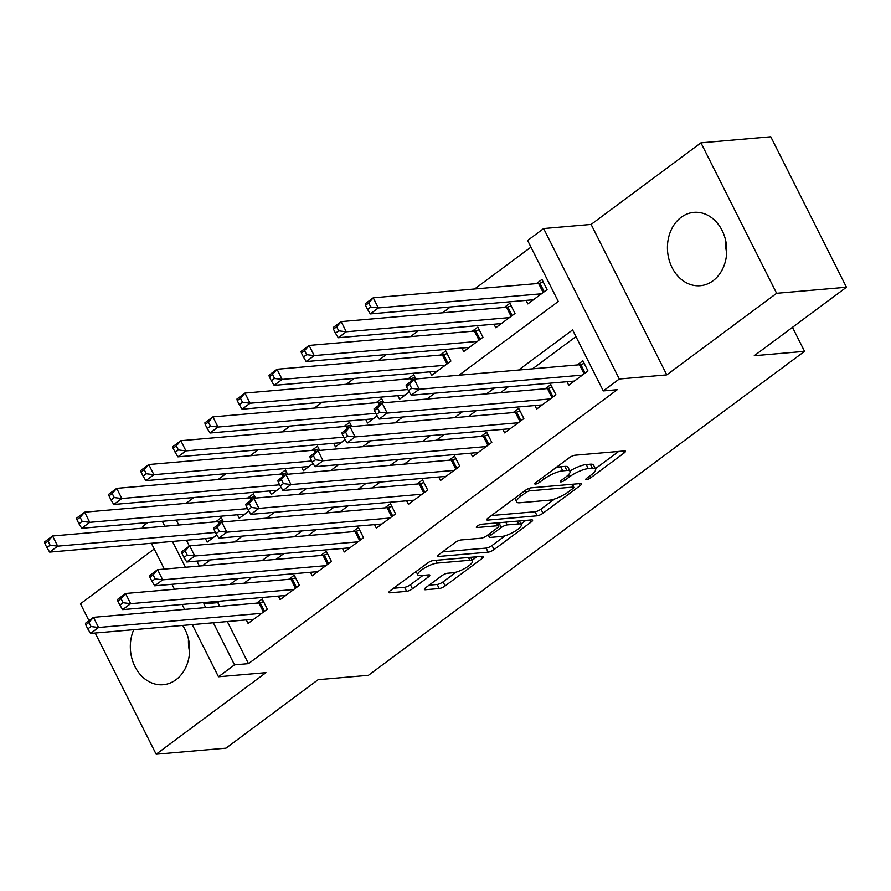 <?xml version="1.0" encoding="UTF-8"?>
<svg xmlns="http://www.w3.org/2000/svg" width="891" height="891" viewBox="0 0 891 891"><rect width="100%" height="100%" fill="white"/><g stroke="black" fill="none" stroke-linecap="round" stroke-linejoin="round"><path stroke-width="1.34" d="M586.478 479.67A3.241 0.858 153.3 0 0 590.599 477.866L624.045 453.029A4.633 1.225 153.3 0 0 625.437 451.18A4.633 1.225 153.3 0 0 624.446 450.924L575.096 455.212A4.633 1.225 153.3 0 0 569.204 457.785L535.769 482.632A3.241 0.858 153.3 0 0 534.789 483.924A3.241 0.858 153.3 0 0 535.48 484.103A3.241 0.858 153.3 0 0 539.601 482.298L543.933 479.08A14.824 3.909 153.3 0 1 562.778 470.838L566.888 470.481A14.824 3.909 153.3 0 1 570.062 471.306A14.824 3.909 153.3 0 1 565.596 477.197L561.263 480.416A3.241 0.858 153.3 0 0 560.283 481.708A3.241 0.858 153.3 0 0 560.985 481.886A3.241 0.858 153.3 0 0 565.106 480.082L569.427 476.863A14.824 3.909 153.3 0 1 588.272 468.621L592.392 468.265A14.824 3.909 153.3 0 1 595.556 469.089A14.824 3.909 153.3 0 1 591.089 474.992L586.768 478.2A3.241 0.858 153.3 0 0 585.788 479.492A3.241 0.858 153.3 0 0 586.478 479.67M133.739 629.692A36.809 29.603 -95 0 0 135.454 667.526A36.809 29.603 -95 0 0 163.176 684.7A36.809 29.603 -95 0 0 175.95 679.744A36.809 29.603 -95 0 0 182.688 625.437M161.471 611.415A36.809 29.603 -95 0 0 156.805 611.36A36.809 29.603 -95 0 0 152.227 612.217M713.045 280.754A36.809 29.603 -95 0 0 725.085 238.187A36.809 29.603 -95 0 0 693.911 212.37A36.809 29.603 -95 0 0 681.147 217.326A36.809 29.603 -95 0 0 669.108 259.894A36.809 29.603 -95 0 0 700.281 285.71A36.809 29.603 -95 0 0 713.045 280.754M425.775 587.626A4.633 1.225 153.3 0 0 424.383 589.474A4.633 1.225 153.3 0 0 425.375 589.731L439.218 588.528A4.633 1.225 153.3 0 0 445.11 585.944L482.254 558.356A4.633 1.225 153.3 0 0 483.646 556.519A4.633 1.225 153.3 0 0 482.655 556.262L433.304 560.55A4.633 1.225 153.3 0 0 427.413 563.123L390.269 590.711A4.633 1.225 153.3 0 0 388.877 592.548A4.633 1.225 153.3 0 0 389.868 592.816L406.597 591.357A4.633 1.225 153.3 0 0 412.477 588.784L428.382 576.978A4.633 1.225 153.3 0 0 429.774 575.129A4.633 1.225 153.3 0 0 428.783 574.873L420.485 575.597A12.385 3.274 153.3 0 1 417.834 574.907A12.385 3.274 153.3 0 1 424.305 568.146A12.385 3.274 153.3 0 1 437.325 563.09L469.813 560.261A12.385 3.274 153.3 0 1 472.464 560.951A12.385 3.274 153.3 0 1 465.993 567.712A12.385 3.274 153.3 0 1 452.973 572.768L447.56 573.247A4.633 1.225 153.3 0 0 441.669 575.82L425.775 587.626M227.316 621.562L248.478 663.639L234.511 664.853L218.484 676.759L192.256 624.602M846.45 287.236L776.618 293.295L700.95 142.85L770.782 136.78L846.45 287.236L754.265 355.709L804.54 351.344L368.44 675.3L318.165 679.666L225.98 748.15L156.148 754.22L265.964 672.638L218.484 676.759M700.95 142.85L591.123 224.432L666.791 374.877L776.618 293.295M666.791 374.877L619.301 379.009L603.274 390.915L572.59 329.926L518.584 370.043M248.478 663.639L617.24 389.701L603.274 390.915M537.106 515.811A4.633 1.225 153.3 0 0 542.998 513.227L580.141 485.64A4.633 1.225 153.3 0 0 581.533 483.802A4.633 1.225 153.3 0 0 580.542 483.546L531.192 487.834A4.633 1.225 153.3 0 0 525.3 490.406L488.157 517.994A4.633 1.225 153.3 0 0 486.764 519.843A4.633 1.225 153.3 0 0 487.756 520.099L537.106 515.811L535.057 511.746A4.633 1.225 153.3 0 0 540.948 509.162L554.692 498.96M531.192 522.003L494.048 549.591A4.633 1.225 153.3 0 1 488.168 552.164L438.806 556.452A4.633 1.225 153.3 0 1 437.815 556.196A4.633 1.225 153.3 0 1 439.218 554.358L455.112 542.541A4.633 1.225 153.3 0 1 461.003 539.968L481.017 538.231A4.633 1.225 153.3 0 0 486.909 535.658L497.445 527.817A4.633 1.225 153.3 0 0 498.849 525.98A4.633 1.225 153.3 0 0 497.857 525.723L477.019 527.528A3.241 0.858 153.3 0 1 476.329 527.349A3.241 0.858 153.3 0 1 478.022 525.579A3.241 0.858 153.3 0 1 481.418 524.253L531.604 519.899A4.633 1.225 153.3 0 1 532.584 520.155A4.633 1.225 153.3 0 1 531.192 522.003L530.201 520.021M725.597 240.18A36.809 29.603 -95 0 0 726.7 252.844M154.221 548.99L80.468 603.764L88.966 620.659M95.192 633.033L156.148 754.22M223.441 521.892L221.313 517.66L215.7 521.825M255.505 498.069L253.378 493.837L247.765 498.002M287.57 474.246L285.443 470.014L279.83 474.179M319.635 450.423L317.508 446.191L311.895 450.367M351.7 426.611L349.573 422.379L343.959 426.544M383.765 402.788L381.638 398.555L376.024 402.721M415.83 378.965L413.702 374.732L408.089 378.898M429.874 371.848L431.645 375.367L450.879 361.078L445.767 350.909L440.154 355.086M461.939 348.025L463.71 351.555L482.944 337.255L477.832 327.097L472.219 331.263M494.004 324.201L495.775 327.732L515.009 313.443L509.897 303.274L504.295 307.44M566.966 381.704L568.748 385.235L587.982 370.946L582.87 360.777L577.257 364.942M534.901 405.528L536.672 409.058L555.917 394.758L550.805 384.6L545.192 388.766M502.836 429.351L504.607 432.87L523.852 418.581L518.74 408.412L513.127 412.589M470.771 453.174L472.542 456.693L491.787 442.404L486.675 432.235L481.062 436.401M438.706 476.986L440.477 480.516L459.723 466.227L454.61 456.058L448.997 460.224M406.641 500.809L408.412 504.339L427.658 490.039L422.534 479.881L416.932 484.047M374.576 524.632L376.347 528.151L395.582 513.862L390.47 503.693L384.867 507.87M342.512 548.455L344.282 551.975L363.517 537.685L358.405 527.517L352.791 531.682M310.447 572.267L312.218 575.798L331.452 561.508L326.34 551.34L320.727 555.505M278.371 596.09L280.153 599.621L299.387 585.32L294.275 575.163L288.662 579.328M575.954 336.598L532.551 368.829M508.371 386.794L500.486 392.653M476.295 410.617L468.421 416.465M444.23 434.44L436.356 440.288M412.165 458.264L404.291 464.111M380.101 482.076L372.226 487.934M348.036 505.899L340.162 511.746M315.971 529.722L308.097 535.569M283.906 553.545L276.032 559.392M251.841 577.357L243.967 583.215M219.776 601.18L217.805 602.639L219.676 606.359M246.306 619.913L248.088 623.433L267.322 609.143L262.21 598.975L256.597 603.151M530.958 247.13L474.625 288.985M450.434 306.95L442.56 312.808M418.369 330.773L410.495 336.62M386.304 354.596L378.43 360.443M354.239 378.408L346.365 384.266M322.174 402.231L314.3 408.089M290.11 426.054L282.224 431.901M258.045 449.877L250.159 455.724M225.969 473.689L218.095 479.547M193.904 497.512L186.03 503.359M176.284 520.077L178.768 525.033M186.419 540.236L189.36 546.083M196.911 561.096L199.395 566.052M526.069 300.378L527.84 303.909L547.074 289.62L541.962 279.451L536.36 283.616M397.798 395.66L399.58 399.19L409.247 392.007M365.733 419.483L367.515 423.013L377.183 415.83M333.668 443.306L335.45 446.837L345.118 439.642M301.603 467.129L303.374 470.648L313.053 463.465M269.539 490.941L271.31 494.472L280.988 487.288M237.474 514.764L239.245 518.295L248.923 511.111M205.409 538.587L207.18 542.118L216.858 534.923M804.54 351.344L792.467 327.331M143.696 528.073L142.816 526.314L147.873 522.549M458.988 375.222L558.278 301.459L527.606 240.47L543.633 228.553L619.301 379.009M591.123 224.432L543.633 228.553M184.604 609.399L182.109 604.454M174.469 589.252L171.974 584.296M164.334 569.093L151.347 543.276M205.81 602.394L203.839 603.853L205.71 607.573M213.35 622.776L234.511 664.853M494.405 388.008L486.519 393.867M462.329 411.831L454.455 417.679M430.264 435.654L422.39 441.502M398.199 459.466L390.325 465.325M366.134 483.29L358.26 489.148M334.069 507.113L326.195 512.96M302.004 530.936L294.13 536.783M269.94 554.748L262.065 560.606M237.875 578.571L230.001 584.429M202.457 565.785L210.332 559.927M234.522 541.962L242.408 536.115M266.587 518.139L274.473 512.292M298.663 494.316L306.537 488.468M330.728 470.504L338.602 464.645M362.793 446.681L370.667 440.833M394.858 422.857L402.732 417.01M426.923 399.034L434.797 393.187M162.318 521.291L164.802 526.247M172.453 541.45L185.428 567.255M217.805 602.639L203.839 603.853M726.666 247.42L725.619 245.337M189.56 646.409L188.513 644.327M189.594 651.833A36.809 29.603 85 0 1 188.491 639.17M595.556 469.089L593.517 465.024A14.824 3.909 153.3 0 0 590.343 464.2L592.392 468.265M569.939 471.061A14.824 3.909 153.3 0 1 586.233 464.556L590.343 464.2M570.062 471.306L568.013 467.24A14.824 3.909 153.3 0 0 564.849 466.416L566.888 470.481M555.472 467.998A14.824 3.909 153.3 0 1 560.729 466.773L564.849 466.416M595.377 468.733L618.677 451.425M491.487 515.533L535.057 511.746M572.891 485.439L574.773 484.047M572.835 488.546A3.241 0.858 153.3 0 0 573.815 487.254A3.241 0.858 153.3 0 0 573.125 487.076L529.8 490.841A3.241 0.858 153.3 0 0 525.679 492.645L521.112 496.031A14.824 3.909 153.3 0 0 516.646 501.934A14.824 3.909 153.3 0 0 519.809 502.758L549.424 500.185A14.824 3.909 153.3 0 0 568.269 491.943L572.835 488.546M525.824 520.4L520.968 524.008M505.219 535.714L492.01 545.526L494.048 549.591M442.537 551.885L486.118 548.099A4.633 1.225 153.3 0 0 492.01 545.526M501.789 536.427A12.385 3.274 153.3 0 0 514.798 531.37A12.385 3.274 153.3 0 0 521.268 524.61A12.385 3.274 153.3 0 0 518.629 523.919L507.179 524.91A4.633 1.225 153.3 0 0 501.288 527.483L490.741 535.324A4.633 1.225 153.3 0 0 489.348 537.162A4.633 1.225 153.3 0 0 490.34 537.418L501.789 536.427M500.497 522.605A4.633 1.225 153.3 0 0 499.238 523.418L501.288 527.483M498.013 524.331L499.238 523.418M393.599 588.238L404.547 587.292A4.633 1.225 153.3 0 0 410.439 584.719L423.013 575.374M429.106 585.164L437.18 584.463A4.633 1.225 153.3 0 0 443.061 581.879L456.214 572.111M472.13 560.283L476.885 556.764M365.522 305.323L367.56 309.389L370.767 307.005L368.718 302.94L365.522 305.323L365.21 303.742L373.229 297.794L378.341 307.952L370.322 313.91L533.453 299.744M543.321 282.146L539.868 283.16A4.722 1.247 -26.7 0 1 538.587 283.427L373.229 297.794L368.718 302.94M541.472 293.785L378.341 307.952L370.767 307.005M370.322 313.91L367.56 309.389M406.419 386.649L408.468 390.715L411.675 388.331L409.626 384.266L406.419 386.649L406.107 385.068L414.126 379.12L419.238 389.278L582.369 375.111M411.675 388.331L419.238 389.278L411.219 395.236L574.35 381.07M409.626 384.266L414.126 379.12L579.495 364.753A4.722 1.247 153.3 0 0 580.765 364.486L584.229 363.472M408.468 390.715L411.219 395.236M333.446 329.147L335.495 333.212L338.703 330.828L336.653 326.763L333.446 329.147L333.145 327.565L341.164 321.606L346.276 331.775L338.257 337.734L501.388 323.567M511.256 305.969L507.803 306.983A4.722 1.247 -26.7 0 1 506.522 307.25L341.164 321.606L336.653 326.763M509.407 317.608L346.276 331.775L338.703 330.828M338.257 337.734L335.495 333.212M301.381 352.97L303.43 357.035L306.638 354.651L304.588 350.586L301.381 352.97L301.08 351.388L309.088 345.43L314.211 355.598L306.192 361.557L469.323 347.379M479.191 329.781L475.738 330.806A4.722 1.247 -26.7 0 1 474.457 331.062L309.088 345.43L304.588 350.586M477.331 341.431L314.211 355.598L306.638 354.651M306.192 361.557L303.43 357.035M269.316 376.782L271.365 380.847L274.573 378.463L272.523 374.398L269.316 376.782L269.015 375.211L277.023 369.253L282.135 379.421L274.127 385.369L437.258 371.202M447.126 353.604L443.662 354.629A4.722 1.247 -26.7 0 1 442.393 354.885L277.023 369.253L272.523 374.398M445.266 365.243L282.135 379.421L274.573 378.463M274.127 385.369L271.365 380.847M237.251 400.605L239.3 404.67L242.508 402.286L240.459 398.221L237.251 400.605L236.95 399.023L244.958 393.076L250.07 403.233L242.062 409.192L405.193 395.025M415.061 377.428L411.597 378.441A4.722 1.247 -26.7 0 1 410.328 378.708L244.958 393.076L240.459 398.221M407.866 389.534L250.07 403.233L242.508 402.286M242.062 409.192L239.3 404.67M374.354 410.473L376.403 414.538L379.599 412.154L377.561 408.089L374.354 410.473L374.042 408.891L382.061 402.932L387.173 413.101L550.304 398.934M379.599 412.154L387.173 413.101L379.154 419.06L542.285 404.882M377.561 408.089L382.061 402.932L547.43 388.576A4.722 1.247 153.3 0 0 548.7 388.309L552.164 387.295M376.403 414.538L379.154 419.06M342.289 434.285L344.327 438.361L347.535 435.977L345.496 431.912L342.289 434.285L341.977 432.714L349.996 426.756L355.108 436.924L518.239 422.746M347.535 435.977L355.108 436.924L347.089 442.872L510.22 428.705M345.496 431.912L349.996 426.756L515.366 412.388A4.722 1.247 153.3 0 0 516.635 412.132L520.088 411.107M344.327 438.361L347.089 442.872M310.224 458.108L312.262 462.173L315.47 459.789L313.432 455.724L310.224 458.108L309.912 456.526L317.931 450.579L323.043 460.736L486.174 446.569M315.47 459.789L323.043 460.736L315.024 466.695L478.155 452.528M313.432 455.724L317.931 450.579L483.29 436.211A4.722 1.247 153.3 0 0 484.57 435.944L488.023 434.931M312.262 462.173L315.024 466.695M278.159 481.931L280.197 485.996L283.405 483.613L281.367 479.547L278.159 481.931L277.847 480.349L285.866 474.402L290.978 484.559L454.109 470.392M283.405 483.613L290.978 484.559L282.959 490.518L446.09 476.351M281.367 479.547L285.866 474.402L451.225 460.034A4.722 1.247 153.3 0 0 452.505 459.767L455.958 458.754M280.197 485.996L282.959 490.518M205.186 424.428L207.235 428.493L210.443 426.11L208.394 422.044L205.186 424.428L204.874 422.846L212.893 416.888L218.005 427.056L209.998 433.015L373.117 418.837M382.996 401.251L379.533 402.264A4.722 1.247 -26.7 0 1 378.263 402.532L212.893 416.888L208.394 422.044M375.802 413.346L218.005 427.056L210.443 426.11M209.998 433.015L207.235 428.493M246.094 505.754L248.132 509.819L251.34 507.436L249.291 503.37L246.094 505.754L245.782 504.172L253.801 498.214L258.913 508.382L422.044 494.215M251.34 507.436L258.913 508.382L250.894 514.341L414.025 500.163M249.291 503.37L253.801 498.214L419.16 483.858A4.722 1.247 153.3 0 0 420.441 483.59L423.893 482.577M248.132 509.819L250.894 514.341M173.121 448.251L175.171 452.316L178.367 449.933L176.329 445.868L173.121 448.251L172.809 446.669L180.828 440.711L185.941 450.879L177.922 456.838L341.053 442.66M350.931 425.063L347.468 426.087A4.722 1.247 -26.7 0 1 346.198 426.344L180.828 440.711L176.329 445.868M343.737 437.169L185.941 450.879L178.367 449.933M177.922 456.838L175.171 452.316M214.018 529.566L216.067 533.642L219.275 531.259L217.226 527.194L214.018 529.566L213.717 527.995L221.736 522.037L226.849 532.205L389.98 518.027M219.275 531.259L226.849 532.205L218.83 538.153L381.961 523.986M217.226 527.194L221.736 522.037L387.095 507.67A4.722 1.247 153.3 0 0 388.376 507.413L391.828 506.389M216.067 533.642L218.83 538.153M141.056 472.063L143.095 476.128L146.302 473.745L144.264 469.68L141.056 472.063L140.745 470.493L148.764 464.534L153.876 474.703L145.857 480.65L308.988 466.483M318.855 448.886L315.403 449.91A4.722 1.247 -26.7 0 1 314.133 450.167L148.764 464.534L144.264 469.68M311.672 460.992L153.876 474.703L146.302 473.745M145.857 480.65L143.095 476.128M181.953 553.389L184.003 557.454L187.21 555.071L185.161 551.006L181.953 553.389L181.653 551.807L189.672 545.86L194.784 556.017L357.915 541.851M187.21 555.071L194.784 556.017L186.765 561.976L349.896 547.809M185.161 551.006L189.672 545.86L355.03 531.493A4.722 1.247 153.3 0 0 356.311 531.225L359.764 530.212M184.003 557.454L186.765 561.976M108.992 495.886L111.03 499.951L114.237 497.568L112.199 493.503L108.992 495.886L108.68 494.305L116.699 488.357L121.811 498.515L113.792 504.473L276.923 490.306M286.791 472.709L283.338 473.722A4.722 1.247 -26.7 0 1 282.068 473.99L116.699 488.357L112.199 493.503M279.607 484.815L121.811 498.515L114.237 497.568M113.792 504.473L111.03 499.951M149.888 577.212L151.938 581.277L155.145 578.894L153.096 574.829L149.888 577.212L149.588 575.631L157.596 569.672L162.708 579.841L325.839 565.674M155.145 578.894L162.708 579.841L154.7 585.799L317.831 571.632M153.096 574.829L157.596 569.672L322.965 555.316A4.722 1.247 153.3 0 0 324.235 555.048L327.699 554.035M151.938 581.277L154.7 585.799M76.927 519.709L78.965 523.774L82.172 521.391L80.134 517.326L76.927 519.709L76.615 518.128L84.634 512.169L89.746 522.338L81.727 528.296L244.858 514.118M254.726 496.532L251.273 497.546A4.722 1.247 -26.7 0 1 249.992 497.813L84.634 512.169L80.134 517.326M247.542 508.627L89.746 522.338L82.172 521.391M81.727 528.296L78.965 523.774M117.824 601.035L119.873 605.1L123.081 602.717L121.031 598.652L117.824 601.035L117.523 599.454L125.531 593.495L130.643 603.664L293.774 589.497M123.081 602.717L130.643 603.664L122.635 609.622L285.766 595.444M121.031 598.652L125.531 593.495L290.9 579.139A4.722 1.247 153.3 0 0 292.17 578.872L295.634 577.858M119.873 605.1L122.635 609.622M44.862 543.521L46.9 547.597L50.108 545.214L48.069 541.149L44.862 543.521L44.55 541.951L52.569 535.992L57.681 546.161L49.662 552.108L212.793 537.941M222.661 520.344L219.208 521.369A4.722 1.247 -26.7 0 1 217.927 521.625L52.569 535.992L48.069 541.149M215.477 532.45L57.681 546.161L50.108 545.214M49.662 552.108L46.9 547.597M85.759 624.847L87.808 628.912L91.016 626.54L88.966 622.475L85.759 624.847L85.447 623.277L93.466 617.318L98.578 627.487L261.709 613.309M91.016 626.54L98.578 627.487L90.57 633.434L253.69 619.267M88.966 622.475L93.466 617.318L258.836 602.951A4.722 1.247 153.3 0 0 260.105 602.695L263.569 601.67M87.808 628.912L90.57 633.434M589.675 476.039L590.599 477.866M538.676 480.461L539.601 482.298M564.181 478.244L565.106 480.082M586.233 464.556L588.272 468.621M568.391 474.803L569.427 476.863M560.729 466.773L562.778 470.838M543.009 477.253L543.933 479.08M623.054 451.046L624.045 453.029M487.143 518.885L487.756 520.099M579.139 483.668L580.141 485.64M540.948 509.162L542.998 513.227M571.721 484.303L573.125 487.076M528.641 488.546L529.8 490.841M524.754 490.807L525.679 492.645M520.188 494.204L521.112 496.031M486.118 548.099L488.168 552.164M438.205 555.249L438.806 556.452M496.465 522.95L497.857 525.723M476.596 526.692L477.019 527.528M517.226 521.146L518.629 523.919M505.787 522.137L507.179 524.91M489.816 533.486L490.741 535.324M468.421 557.499L469.813 560.261M435.933 560.316L437.325 563.09M427.379 574.996L428.382 576.978M410.439 584.719L412.477 588.784M404.547 587.292L406.597 591.357M389.256 591.602L389.868 592.816M481.251 556.385L482.254 558.356M443.061 581.879L445.11 585.944M437.18 584.463L439.218 588.528M424.773 588.517L425.375 589.731M539.868 283.16L544.189 291.769M538.587 283.427L543.165 292.526M584.073 373.852L579.495 364.753M585.097 373.084L580.765 364.486M507.803 306.983L512.125 315.581M506.522 307.25L511.1 316.35M475.738 330.806L480.06 339.404M474.457 331.062L479.035 340.162M443.662 354.629L447.995 363.227M442.393 354.885L446.97 363.985M411.597 378.441L412.533 380.301M410.328 378.708L411.508 381.058M551.997 397.664L547.43 388.576M553.021 396.907L548.7 388.309M519.932 421.488L515.366 412.388M520.957 420.73L516.635 412.132M487.867 445.311L483.29 436.211M488.892 444.553L484.57 435.944M455.802 469.134L451.225 460.034M456.827 468.365L452.505 459.767M379.533 402.264L380.468 404.124M378.263 402.532L379.443 404.882M423.737 492.946L419.16 483.858M424.762 492.188L420.441 483.59M347.468 426.087L348.403 427.936M346.198 426.344L347.379 428.705M391.672 516.769L387.095 507.67M392.697 516.012L388.376 507.413M315.403 449.91L316.338 451.759M314.133 450.167L315.314 452.517M359.608 540.592L355.03 531.493M360.632 539.835L356.311 531.225M283.338 473.722L284.274 475.582M282.068 473.99L283.249 476.34M327.543 564.415L322.965 555.316M328.567 563.647L324.235 555.048M251.273 497.546L252.209 499.405M249.992 497.813L251.184 500.163M295.478 588.227L290.9 579.139M296.503 587.47L292.17 578.872M219.208 521.369L220.144 523.217M217.927 521.625L219.119 523.986M263.413 612.05L258.836 602.951M264.438 611.293L260.105 602.695M572.3 484.259L573.815 487.254M514.775 498.225L516.646 501.934M497.289 522.883L498.849 525.98M519.442 520.957L521.268 524.61M488.134 534.745L489.348 537.162M470.637 557.298L472.464 560.951M416.13 571.51L417.834 574.907"/></g></svg>
